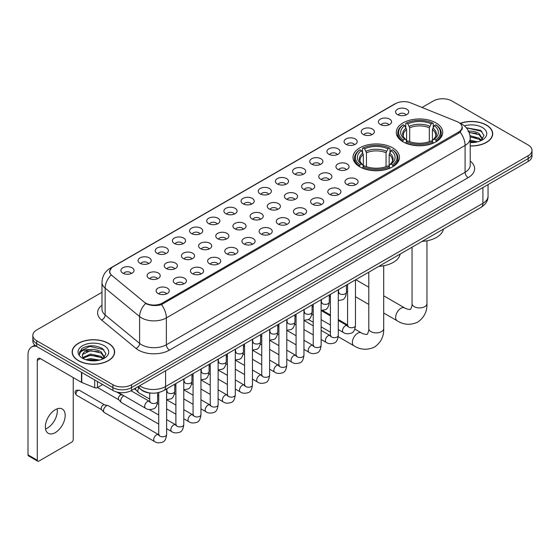 <?xml version="1.0" encoding="UTF-8"?>
<svg xmlns="http://www.w3.org/2000/svg" width="560" height="560" viewBox="0 0 560 560"><rect width="100%" height="100%" fill="white"/><g stroke="black" fill="none" stroke-linecap="round" stroke-linejoin="round"><path stroke-width="0.84" d="M392.672 147.861A23.226 13.412 0 0 0 367.36 144.949A23.226 13.412 0 0 0 353.017 157.339A23.226 13.412 0 0 0 359.821 166.824A23.226 13.412 0 0 0 385.133 169.729A23.226 13.412 0 0 0 399.469 157.339A23.226 13.412 0 0 0 392.672 147.861M435.925 122.885A23.226 13.412 0 0 0 410.613 119.973A23.226 13.412 0 0 0 396.277 132.363A23.226 13.412 0 0 0 403.081 141.848A23.226 13.412 0 0 0 428.393 144.753A23.226 13.412 0 0 0 442.729 132.363A23.226 13.412 0 0 0 435.925 122.885M380.338 124.495A6.573 3.794 180 0 1 379.029 123.417A6.573 3.794 180 0 1 381.206 118.699A6.573 3.794 180 0 1 389.634 119.126A6.573 3.794 180 0 1 390.936 123.417A6.573 3.794 180 0 1 380.338 124.495M388.829 124.887A3.941 2.275 0 0 0 387.772 123.774A3.941 2.275 0 0 0 383.887 123.2A3.941 2.275 0 0 0 381.136 124.887M363.167 134.407A6.573 3.794 180 0 1 361.865 133.329A6.573 3.794 180 0 1 364.042 128.611A6.573 3.794 180 0 1 372.463 129.038A6.573 3.794 180 0 1 373.772 133.329A6.573 3.794 180 0 1 363.167 134.407M371.665 134.799A3.941 2.275 0 0 0 370.608 133.686A3.941 2.275 0 0 0 366.723 133.112A3.941 2.275 0 0 0 363.972 134.799M346.003 144.319A6.573 3.794 180 0 1 344.694 143.241A6.573 3.794 180 0 1 346.871 138.523A6.573 3.794 180 0 1 355.299 138.95A6.573 3.794 180 0 1 356.601 143.241A6.573 3.794 180 0 1 346.003 144.319M354.494 144.711A3.941 2.275 0 0 0 353.437 143.598A3.941 2.275 0 0 0 349.552 143.024A3.941 2.275 0 0 0 346.801 144.711M328.832 154.231A6.573 3.794 180 0 1 327.53 153.153A6.573 3.794 180 0 1 329.707 148.435A6.573 3.794 180 0 1 338.128 148.862A6.573 3.794 180 0 1 339.437 153.153A6.573 3.794 180 0 1 328.832 154.231M337.33 154.623A3.941 2.275 0 0 0 336.273 153.51A3.941 2.275 0 0 0 332.388 152.936A3.941 2.275 0 0 0 329.637 154.623M311.668 164.136A6.573 3.794 180 0 1 310.359 163.065A6.573 3.794 180 0 1 312.536 158.347A6.573 3.794 180 0 1 320.964 158.774A6.573 3.794 180 0 1 322.266 163.065A6.573 3.794 180 0 1 311.668 164.136M320.159 164.535A3.941 2.275 0 0 0 319.102 163.422A3.941 2.275 0 0 0 315.217 162.848A3.941 2.275 0 0 0 312.466 164.535M294.497 174.048A6.573 3.794 180 0 1 293.195 172.977A6.573 3.794 180 0 1 295.372 168.259A6.573 3.794 180 0 1 303.793 168.686A6.573 3.794 180 0 1 305.102 172.977A6.573 3.794 180 0 1 294.497 174.048M302.995 174.447A3.941 2.275 0 0 0 301.938 173.334A3.941 2.275 0 0 0 298.053 172.76A3.941 2.275 0 0 0 295.302 174.447M277.333 183.96A6.573 3.794 180 0 1 276.024 182.889A6.573 3.794 180 0 1 278.201 178.171A6.573 3.794 180 0 1 286.629 178.598A6.573 3.794 180 0 1 287.931 182.889A6.573 3.794 180 0 1 277.333 183.96M285.824 184.359A3.941 2.275 0 0 0 284.767 183.246A3.941 2.275 0 0 0 280.882 182.672A3.941 2.275 0 0 0 278.131 184.359M260.162 193.872A6.573 3.794 180 0 1 258.86 192.801A6.573 3.794 180 0 1 261.037 188.083A6.573 3.794 180 0 1 269.458 188.503A6.573 3.794 180 0 1 270.767 192.801A6.573 3.794 180 0 1 260.162 193.872M268.66 194.264A3.941 2.275 0 0 0 267.603 193.158A3.941 2.275 0 0 0 263.718 192.584A3.941 2.275 0 0 0 260.967 194.264M242.998 203.784A6.573 3.794 180 0 1 241.689 202.713A6.573 3.794 180 0 1 243.866 197.995A6.573 3.794 180 0 1 252.294 198.415A6.573 3.794 180 0 1 253.596 202.713A6.573 3.794 180 0 1 242.998 203.784M251.489 204.176A3.941 2.275 0 0 0 250.432 203.07A3.941 2.275 0 0 0 246.547 202.489A3.941 2.275 0 0 0 243.796 204.176M225.827 213.696A6.573 3.794 180 0 1 224.525 212.625A6.573 3.794 180 0 1 226.702 207.907A6.573 3.794 180 0 1 235.123 208.327A6.573 3.794 180 0 1 236.432 212.625A6.573 3.794 180 0 1 225.827 213.696M234.325 214.088A3.941 2.275 0 0 0 233.268 212.982A3.941 2.275 0 0 0 229.383 212.401A3.941 2.275 0 0 0 226.632 214.088M208.663 223.608A6.573 3.794 180 0 1 207.354 222.537A6.573 3.794 180 0 1 209.531 217.819A6.573 3.794 180 0 1 217.959 218.239A6.573 3.794 180 0 1 219.261 222.537A6.573 3.794 180 0 1 208.663 223.608M217.154 224A3.941 2.275 0 0 0 216.097 222.894A3.941 2.275 0 0 0 212.212 222.313A3.941 2.275 0 0 0 209.461 224M191.492 233.52A6.573 3.794 180 0 1 190.19 232.449A6.573 3.794 180 0 1 192.367 227.731A6.573 3.794 180 0 1 200.788 228.151A6.573 3.794 180 0 1 202.097 232.449A6.573 3.794 180 0 1 191.492 233.52M199.99 233.912A3.941 2.275 0 0 0 198.933 232.806A3.941 2.275 0 0 0 195.048 232.225A3.941 2.275 0 0 0 192.297 233.912M174.328 243.432A6.573 3.794 180 0 1 173.019 242.361A6.573 3.794 180 0 1 175.196 237.643A6.573 3.794 180 0 1 183.624 238.063A6.573 3.794 180 0 1 184.926 242.361A6.573 3.794 180 0 1 174.328 243.432M182.819 243.824A3.941 2.275 0 0 0 181.762 242.718A3.941 2.275 0 0 0 177.877 242.137A3.941 2.275 0 0 0 175.126 243.824M157.157 253.344A6.573 3.794 180 0 1 155.855 252.266A6.573 3.794 180 0 1 158.032 247.555A6.573 3.794 180 0 1 166.453 247.975A6.573 3.794 180 0 1 167.762 252.266A6.573 3.794 180 0 1 157.157 253.344M165.655 253.736A3.941 2.275 0 0 0 164.598 252.63A3.941 2.275 0 0 0 160.713 252.049A3.941 2.275 0 0 0 157.962 253.736M139.993 263.256A6.573 3.794 180 0 1 138.684 262.178A6.573 3.794 180 0 1 140.861 257.467A6.573 3.794 180 0 1 149.289 257.887A6.573 3.794 180 0 1 150.591 262.178A6.573 3.794 180 0 1 139.993 263.256M148.484 263.648A3.941 2.275 0 0 0 147.427 262.542A3.941 2.275 0 0 0 143.542 261.961A3.941 2.275 0 0 0 140.791 263.648M122.822 273.168A6.573 3.794 180 0 1 121.52 272.09A6.573 3.794 180 0 1 123.697 267.372A6.573 3.794 180 0 1 132.118 267.799A6.573 3.794 180 0 1 133.427 272.09A6.573 3.794 180 0 1 122.822 273.168M131.32 273.56A3.941 2.275 0 0 0 130.263 272.447A3.941 2.275 0 0 0 126.378 271.873A3.941 2.275 0 0 0 123.627 273.56M397.502 114.583A6.573 3.794 180 0 1 396.2 113.505A6.573 3.794 180 0 1 398.377 108.794A6.573 3.794 180 0 1 406.798 109.214A6.573 3.794 180 0 1 408.107 113.505A6.573 3.794 180 0 1 397.502 114.583M406 114.975A3.941 2.275 0 0 0 404.943 113.869A3.941 2.275 0 0 0 401.058 113.288A3.941 2.275 0 0 0 398.307 114.975M337.848 169.344A6.573 3.794 180 0 1 336.546 168.273A6.573 3.794 180 0 1 338.723 163.555A6.573 3.794 180 0 1 347.144 163.975A6.573 3.794 180 0 1 348.453 168.273A6.573 3.794 180 0 1 337.848 169.344M346.346 169.736A3.941 2.275 0 0 0 345.289 168.63A3.941 2.275 0 0 0 341.404 168.056A3.941 2.275 0 0 0 338.653 169.736M320.684 179.256A6.573 3.794 180 0 1 319.382 178.185A6.573 3.794 180 0 1 321.559 173.467A6.573 3.794 180 0 1 329.98 173.887A6.573 3.794 180 0 1 331.282 178.185A6.573 3.794 180 0 1 320.684 179.256M329.182 179.648A3.941 2.275 0 0 0 328.118 178.542A3.941 2.275 0 0 0 324.233 177.961A3.941 2.275 0 0 0 321.482 179.648M303.513 189.168A6.573 3.794 180 0 1 302.211 188.097A6.573 3.794 180 0 1 304.388 183.379A6.573 3.794 180 0 1 312.809 183.799A6.573 3.794 180 0 1 314.118 188.097A6.573 3.794 180 0 1 303.513 189.168M312.011 189.56A3.941 2.275 0 0 0 310.954 188.454A3.941 2.275 0 0 0 307.069 187.873A3.941 2.275 0 0 0 304.318 189.56M286.349 199.08A6.573 3.794 180 0 1 285.047 198.009A6.573 3.794 180 0 1 287.224 193.291A6.573 3.794 180 0 1 295.645 193.711A6.573 3.794 180 0 1 296.947 198.009A6.573 3.794 180 0 1 286.349 199.08M294.847 199.472A3.941 2.275 0 0 0 293.783 198.366A3.941 2.275 0 0 0 289.898 197.785A3.941 2.275 0 0 0 287.147 199.472M269.178 208.992A6.573 3.794 180 0 1 267.876 207.921A6.573 3.794 180 0 1 270.053 203.203A6.573 3.794 180 0 1 278.474 203.623A6.573 3.794 180 0 1 279.783 207.921A6.573 3.794 180 0 1 269.178 208.992M277.676 209.384A3.941 2.275 0 0 0 276.619 208.278A3.941 2.275 0 0 0 272.734 207.697A3.941 2.275 0 0 0 269.983 209.384M252.014 218.904A6.573 3.794 180 0 1 250.712 217.833A6.573 3.794 180 0 1 252.889 213.115A6.573 3.794 180 0 1 261.31 213.535A6.573 3.794 180 0 1 262.612 217.833A6.573 3.794 180 0 1 252.014 218.904M260.512 219.296A3.941 2.275 0 0 0 259.448 218.19A3.941 2.275 0 0 0 255.563 217.609A3.941 2.275 0 0 0 252.812 219.296M234.843 228.816A6.573 3.794 180 0 1 233.541 227.738A6.573 3.794 180 0 1 235.718 223.027A6.573 3.794 180 0 1 244.146 223.447A6.573 3.794 180 0 1 245.448 227.738A6.573 3.794 180 0 1 234.843 228.816M243.341 229.208A3.941 2.275 0 0 0 242.284 228.102A3.941 2.275 0 0 0 238.399 227.521A3.941 2.275 0 0 0 235.648 229.208M217.679 238.728A6.573 3.794 180 0 1 216.377 237.65A6.573 3.794 180 0 1 218.554 232.939A6.573 3.794 180 0 1 226.975 233.359A6.573 3.794 180 0 1 228.277 237.65A6.573 3.794 180 0 1 217.679 238.728M226.177 239.12A3.941 2.275 0 0 0 225.113 238.007A3.941 2.275 0 0 0 221.228 237.433A3.941 2.275 0 0 0 218.477 239.12M200.508 248.64A6.573 3.794 180 0 1 199.206 247.562A6.573 3.794 180 0 1 201.383 242.844A6.573 3.794 180 0 1 209.811 243.271A6.573 3.794 180 0 1 211.113 247.562A6.573 3.794 180 0 1 200.508 248.64M209.006 249.032A3.941 2.275 0 0 0 207.949 247.919A3.941 2.275 0 0 0 204.064 247.345A3.941 2.275 0 0 0 201.313 249.032M183.344 258.552A6.573 3.794 180 0 1 182.042 257.474A6.573 3.794 180 0 1 184.219 252.756A6.573 3.794 180 0 1 192.64 253.183A6.573 3.794 180 0 1 193.942 257.474A6.573 3.794 180 0 1 183.344 258.552M191.842 258.944A3.941 2.275 0 0 0 190.778 257.831A3.941 2.275 0 0 0 186.893 257.257A3.941 2.275 0 0 0 184.142 258.944M166.173 268.464A6.573 3.794 180 0 1 164.871 267.386A6.573 3.794 180 0 1 167.048 262.668A6.573 3.794 180 0 1 175.476 263.095A6.573 3.794 180 0 1 176.778 267.386A6.573 3.794 180 0 1 166.173 268.464M174.671 268.856A3.941 2.275 0 0 0 173.614 267.743A3.941 2.275 0 0 0 169.729 267.169A3.941 2.275 0 0 0 166.978 268.856M149.009 278.369A6.573 3.794 180 0 1 147.707 277.298A6.573 3.794 180 0 1 149.884 272.58A6.573 3.794 180 0 1 158.305 273.007A6.573 3.794 180 0 1 159.607 277.298A6.573 3.794 180 0 1 149.009 278.369M157.507 278.768A3.941 2.275 0 0 0 156.443 277.655A3.941 2.275 0 0 0 152.558 277.081A3.941 2.275 0 0 0 149.807 278.768M346.871 184.464A6.573 3.794 180 0 1 345.562 183.393A6.573 3.794 180 0 1 347.739 178.675A6.573 3.794 180 0 1 356.167 179.095A6.573 3.794 180 0 1 357.469 183.393A6.573 3.794 180 0 1 346.871 184.464M355.362 184.856A3.941 2.275 0 0 0 354.305 183.75A3.941 2.275 0 0 0 350.42 183.169A3.941 2.275 0 0 0 347.669 184.856M329.7 194.376A6.573 3.794 180 0 1 328.398 193.298A6.573 3.794 180 0 1 330.575 188.587A6.573 3.794 180 0 1 338.996 189.007A6.573 3.794 180 0 1 340.305 193.298A6.573 3.794 180 0 1 329.7 194.376M338.198 194.768A3.941 2.275 0 0 0 337.141 193.662A3.941 2.275 0 0 0 333.249 193.081A3.941 2.275 0 0 0 330.505 194.768M312.536 204.288A6.573 3.794 180 0 1 311.227 203.21A6.573 3.794 180 0 1 313.404 198.499A6.573 3.794 180 0 1 321.832 198.919A6.573 3.794 180 0 1 323.134 203.21A6.573 3.794 180 0 1 312.536 204.288M321.027 204.68A3.941 2.275 0 0 0 319.97 203.574A3.941 2.275 0 0 0 316.085 202.993A3.941 2.275 0 0 0 313.334 204.68M295.365 214.2A6.573 3.794 180 0 1 294.063 213.122A6.573 3.794 180 0 1 296.24 208.404A6.573 3.794 180 0 1 304.661 208.831A6.573 3.794 180 0 1 305.97 213.122A6.573 3.794 180 0 1 295.365 214.2M303.863 214.592A3.941 2.275 0 0 0 302.806 213.479A3.941 2.275 0 0 0 298.921 212.905A3.941 2.275 0 0 0 296.17 214.592M278.201 224.112A6.573 3.794 180 0 1 276.892 223.034A6.573 3.794 180 0 1 279.069 218.316A6.573 3.794 180 0 1 287.497 218.743A6.573 3.794 180 0 1 288.799 223.034A6.573 3.794 180 0 1 278.201 224.112M286.692 224.504A3.941 2.275 0 0 0 285.635 223.391A3.941 2.275 0 0 0 281.75 222.817A3.941 2.275 0 0 0 278.999 224.504M261.03 234.024A6.573 3.794 180 0 1 259.728 232.946A6.573 3.794 180 0 1 261.905 228.228A6.573 3.794 180 0 1 270.326 228.655A6.573 3.794 180 0 1 271.635 232.946A6.573 3.794 180 0 1 261.03 234.024M269.528 234.416A3.941 2.275 0 0 0 268.471 233.303A3.941 2.275 0 0 0 264.586 232.729A3.941 2.275 0 0 0 261.835 234.416M243.866 243.929A6.573 3.794 180 0 1 242.557 242.858A6.573 3.794 180 0 1 244.734 238.14A6.573 3.794 180 0 1 253.162 238.567A6.573 3.794 180 0 1 254.464 242.858A6.573 3.794 180 0 1 243.866 243.929M252.357 244.328A3.941 2.275 0 0 0 251.3 243.215A3.941 2.275 0 0 0 247.415 242.641A3.941 2.275 0 0 0 244.664 244.328M226.695 253.841A6.573 3.794 180 0 1 225.393 252.77A6.573 3.794 180 0 1 227.57 248.052A6.573 3.794 180 0 1 235.991 248.479A6.573 3.794 180 0 1 237.3 252.77A6.573 3.794 180 0 1 226.695 253.841M235.193 254.24A3.941 2.275 0 0 0 234.136 253.127A3.941 2.275 0 0 0 230.251 252.553A3.941 2.275 0 0 0 227.5 254.24M209.531 263.753A6.573 3.794 180 0 1 208.222 262.682A6.573 3.794 180 0 1 210.399 257.964A6.573 3.794 180 0 1 218.827 258.391A6.573 3.794 180 0 1 220.129 262.682A6.573 3.794 180 0 1 209.531 263.753M218.022 264.152A3.941 2.275 0 0 0 216.965 263.039A3.941 2.275 0 0 0 213.08 262.465A3.941 2.275 0 0 0 210.329 264.152M192.36 273.665A6.573 3.794 180 0 1 191.058 272.594A6.573 3.794 180 0 1 193.235 267.876A6.573 3.794 180 0 1 201.656 268.303A6.573 3.794 180 0 1 202.965 272.594A6.573 3.794 180 0 1 192.36 273.665M200.858 274.064A3.941 2.275 0 0 0 199.801 272.951A3.941 2.275 0 0 0 195.916 272.377A3.941 2.275 0 0 0 193.165 274.064M175.196 283.577A6.573 3.794 180 0 1 173.887 282.506A6.573 3.794 180 0 1 176.064 277.788A6.573 3.794 180 0 1 184.492 278.208A6.573 3.794 180 0 1 185.794 282.506A6.573 3.794 180 0 1 175.196 283.577M183.687 283.969A3.941 2.275 0 0 0 182.63 282.863A3.941 2.275 0 0 0 178.745 282.289A3.941 2.275 0 0 0 175.994 283.969M158.025 293.489A6.573 3.794 180 0 1 156.723 292.418A6.573 3.794 180 0 1 158.9 287.7A6.573 3.794 180 0 1 167.321 288.12A6.573 3.794 180 0 1 168.63 292.418A6.573 3.794 180 0 1 158.025 293.489M166.523 293.881A3.941 2.275 0 0 0 165.466 292.775A3.941 2.275 0 0 0 161.581 292.194A3.941 2.275 0 0 0 158.83 293.881M457.002 121.597A11.83 6.832 180 0 1 458.584 122.367A11.83 6.832 180 0 1 462.049 127.197A11.83 6.832 180 0 1 458.584 132.027L162.337 303.065A11.83 6.832 180 0 1 144.277 302.148L111.86 275.422A11.83 6.832 180 0 1 109.718 271.502A11.83 6.832 180 0 1 113.183 266.672L395.556 103.649A11.83 6.832 180 0 1 410.704 102.886L457.002 121.597M151.193 393.106A13.146 7.588 180 0 1 141.344 389.893L137.697 386.883M470.225 145.978A21.252 12.271 0 0 0 492.695 133.728A21.252 12.271 0 0 0 486.472 125.048A21.252 12.271 0 0 0 460.285 123.277M108.416 343.315A21.252 12.271 0 0 0 85.253 340.655A21.252 12.271 0 0 0 72.128 351.995A21.252 12.271 0 0 0 78.358 360.668A21.252 12.271 0 0 0 101.521 363.328A21.252 12.271 0 0 0 114.639 351.995A21.252 12.271 0 0 0 108.416 343.315M462.511 127.694L460.194 132.146L459.046 132.986L161.469 304.612C156.52 306.033 151.655 305.858 146.874 304.087L145.6 303.464A15.337 10.262 129.5 0 0 139.608 316.561L105.147 288.148A17.528 10.122 180 0 1 101.983 282.345L101.983 309.183A17.528 10.122 0 0 0 105.147 314.986L139.608 343.399A17.528 10.122 0 0 0 141.575 344.75A17.528 10.122 0 0 0 166.362 344.75L465.087 172.277A17.528 10.122 0 0 0 470.225 165.123L470.225 138.285A17.528 10.122 180 0 1 465.087 145.446A15.337 8.855 -120 0 0 460.194 132.146M101.983 292.285L36.68 329.987A13.146 7.588 0 0 0 32.823 335.356L32.823 341.082A13.146 7.588 0 0 0 36.68 346.451L112.91 390.46L112.91 387.597A13.146 7.588 0 0 0 131.502 387.597L528.15 158.592A13.146 7.588 0 0 0 532 153.223A13.146 7.588 0 0 1 528.15 158.592L131.502 387.597A13.146 7.588 0 0 1 112.91 387.597L36.68 343.588L112.91 387.597L112.91 384.734A13.146 7.588 0 0 0 131.502 384.734L528.15 155.729A13.146 7.588 0 0 0 532 150.367A13.146 7.588 0 0 0 528.15 144.998L451.92 100.982A13.146 7.588 0 0 0 433.328 100.982L422.079 107.478M32.823 338.219A13.146 7.588 0 0 0 36.68 343.588A13.146 7.588 0 0 1 32.823 338.219M470.225 161.112A21.91 12.649 180 0 1 468.188 177.646L169.463 350.112A21.91 12.649 180 0 1 138.474 350.112A21.91 12.649 180 0 1 136.017 348.425L101.563 320.012A4.382 2.933 -50.5 0 0 105.147 314.986L105.147 288.148A15.337 10.262 129.5 0 1 111.097 275.093L109.417 271.502L111.58 267.813M32.823 335.356A13.146 7.588 0 0 0 36.68 340.725L112.91 384.734M112.91 390.46A13.146 7.588 0 0 0 131.502 390.46L528.15 161.455A13.146 7.588 0 0 0 532 156.086L532 150.367M470.225 145.852A21.035 12.145 0 0 0 492.478 133.728A21.035 12.145 0 0 0 486.318 125.139A21.035 12.145 0 0 0 460.467 123.361M470.225 140.245L477.61 141.834M470.225 141.386L475.72 142.226M470.015 135.702L479.185 138.173L481.446 140.322M470.155 136.836L479.185 139.307L480.858 140.714M467.992 131.299C472.199 130.858 475.93 131.635 479.185 133.63L482.398 138.677L482.321 139.51M469.077 132.328L479.185 134.764L482.363 139.244M470.225 142.555A15.337 8.855 0 0 0 482.286 139.986A15.337 8.855 0 0 0 482.286 127.463A15.337 8.855 0 0 0 464.401 125.86M481.04 140.637L483.987 135.45L480.62 130.347L466.361 127.813M466.739 128.275L467.824 128.135L481.978 131.432M469.175 132.573L476.497 133.413M470.176 137.095L476.497 137.956M470.225 141.638L475.559 142.254M78.512 360.584A21.035 12.145 0 0 0 101.437 363.216A21.035 12.145 0 0 0 114.422 351.995A21.035 12.145 0 0 0 108.262 343.406A21.035 12.145 0 0 0 85.337 340.774A21.035 12.145 0 0 0 72.352 351.995A21.035 12.145 0 0 0 78.512 360.584M85.904 359.723L90.552 358.589L99.554 360.101M87.724 360.227L90.552 359.723L97.664 360.5M82.95 357.504L90.552 354.046L101.129 356.44L103.39 358.589M83.328 358.12L90.552 355.18L101.129 357.574L102.802 358.988M102.984 358.904L105.931 353.717L102.564 348.614C95.361 344.89 88.48 344.848 81.942 348.488L79.415 353.115L79.653 354.599C79.8 351.267 83.223 349.587 89.936 349.566A10.955 6.328 0 0 0 82.432 355.572A10.955 6.328 0 0 0 82.964 357.518L84.266 359.114M89.936 349.566C94.143 349.125 97.874 349.902 101.129 351.897L104.342 356.944L104.265 357.777M82.432 355.698L82.803 354.354L90.552 350.637L101.129 353.031L104.307 357.511M104.23 345.73A15.337 8.855 0 0 0 82.537 345.73A15.337 8.855 0 0 0 82.537 358.253A15.337 8.855 0 0 0 104.23 358.253A15.337 8.855 0 0 0 104.23 345.73M79.415 353.22L79.891 351.344L89.768 346.402L103.922 349.699M86.38 351.575L89.768 350.945L98.441 351.68M86.38 356.118L89.768 355.488L98.441 356.223M88.018 360.29L97.503 360.521M402.661 141.603L403.284 139.937A20.86 12.047 0 0 1 403.284 124.789L404.719 125.622A18.844 10.878 0 0 0 404.719 139.111L406.14 139.916L406.595 141.61M406.595 140.917L406.595 129.591L404.719 125.622M405.762 127.414L405.762 123.354L406.385 123.004A20.86 12.047 0 0 1 432.621 123.004L431.193 123.83A18.844 10.878 0 0 0 407.82 123.83L409.696 127.799L409.696 141.652M429.317 141.652L429.317 127.799L431.193 123.83M422.121 241.381A24.101 13.916 0 0 0 443.464 229.054M405.762 142.807A21.735 12.551 0 0 0 433.244 142.807L432.621 141.729A20.86 12.047 0 0 1 406.385 141.729L405.762 143.178M433.244 143.178L433.244 142.807M403.284 124.789L402.661 125.146A21.735 12.551 0 0 0 397.768 133.084A21.735 12.551 0 0 0 402.661 141.015M432.621 123.004L433.244 123.354L433.244 127.414M406.385 141.729L407.82 140.903A18.844 10.878 0 0 0 431.193 140.903L432.621 141.729M404.719 139.111L403.284 139.937M407.82 123.83L406.385 123.004M406.14 128.058A16.856 9.73 0 0 0 406.14 139.916L406.217 139.972C403.823 137.655 402.843 136.08 403.291 135.254A16.212 9.359 0 0 1 406.595 129.591M436.345 141.015A21.735 12.551 0 0 0 441.238 133.084A21.735 12.551 0 0 0 436.345 125.146L435.722 124.789A20.86 12.047 0 0 1 435.722 139.937L436.345 141.603M435.722 139.937L434.287 139.111A18.844 10.878 0 0 0 434.287 125.622L435.722 124.789M434.287 125.622L432.418 129.591L432.418 140.917L432.873 139.916L434.287 139.111M432.418 129.591A16.212 9.359 0 0 1 435.722 135.254C436.163 136.087 435.183 137.655 432.796 139.972L432.873 139.916A16.856 9.73 0 0 0 432.873 128.058M432.418 141.61L432.418 140.917M359.401 166.572L360.024 164.913A20.86 12.047 0 0 1 360.024 149.765L361.459 150.591A18.844 10.878 0 0 0 361.459 164.087L362.88 164.892L363.335 166.586M363.335 165.893L363.335 154.567L361.459 150.591M362.502 152.39L362.502 148.33L363.125 147.98A20.86 12.047 0 0 1 389.368 147.98L387.933 148.806A18.844 10.878 0 0 0 364.56 148.806L366.436 152.775L366.436 166.628M386.057 166.628L386.057 152.775L387.933 148.806M378.861 266.357A24.101 13.916 0 0 0 400.204 254.03M362.502 167.776A21.735 12.551 0 0 0 389.991 167.776L389.368 166.705A20.86 12.047 0 0 1 363.125 166.705L362.502 168.154M389.991 168.154L389.991 167.776M360.024 149.765L359.401 150.122A21.735 12.551 0 0 0 354.508 158.053A21.735 12.551 0 0 0 359.401 165.991M389.368 147.98L389.991 148.33L389.991 152.39M363.125 166.705L364.56 165.879A18.844 10.878 0 0 0 387.933 165.879L389.368 166.705M361.459 164.087L360.024 164.913M364.56 148.806L363.125 147.98M362.88 153.034A16.856 9.73 0 0 0 362.88 164.892L362.957 164.941C360.563 162.631 359.59 161.056 360.031 160.23A16.212 9.359 0 0 1 363.335 154.567M393.085 165.991A21.735 12.551 0 0 0 397.985 158.053A21.735 12.551 0 0 0 393.085 150.122L392.462 149.765A20.86 12.047 0 0 1 392.462 164.913L393.085 166.572M392.462 164.913L391.027 164.087A18.844 10.878 0 0 0 391.027 150.591L392.462 149.765M391.027 150.591L389.158 154.567L389.158 165.893L389.613 164.892L391.027 164.087M389.158 154.567A16.212 9.359 0 0 1 392.462 160.23C392.903 161.063 391.923 162.631 389.536 164.941L389.613 164.892A16.856 9.73 0 0 0 389.613 153.034M389.158 166.586L389.158 165.893M149.716 399.091L138.67 392.714A3.941 2.275 -60 0 1 138.355 392.455A3.941 2.275 -60 0 1 137.851 390.908A3.941 2.275 -60 0 1 138.866 387.842M136.122 389.977A2.849 1.645 -60 0 1 135.891 389.788A2.849 1.645 -60 0 1 135.527 388.675A2.849 1.645 -60 0 1 135.583 388.101M158.732 424.116L121.506 402.626A3.941 2.275 -60 0 1 121.184 402.367A3.941 2.275 -60 0 1 120.687 400.82A3.941 2.275 -60 0 1 123.473 395.99A3.941 2.275 -60 0 1 123.942 395.766M118.951 399.889A2.849 1.645 -60 0 1 118.72 399.7A2.849 1.645 -60 0 1 118.363 398.58A2.849 1.645 -60 0 1 120.379 395.094A2.849 1.645 -60 0 1 121.527 394.849L122.871 395.15M166.621 388.892L166.621 434.511C166.075 439.089 164.661 441.644 162.365 442.183C159.103 443.191 156.485 442.967 154.504 441.504L104.335 412.538A3.941 2.275 -60 0 1 104.02 412.279A3.941 2.275 -60 0 1 103.516 410.732A3.941 2.275 -60 0 1 106.309 405.902A3.941 2.275 -60 0 1 107.898 405.559A3.941 2.275 -60 0 1 108.276 405.706L159.25 434.987M101.787 409.801A2.849 1.645 -60 0 1 101.556 409.612A2.849 1.645 -60 0 1 101.192 408.492A2.849 1.645 -60 0 1 103.208 405.006A2.849 1.645 -60 0 1 104.356 404.761L107.898 405.559M57.141 408.835A14.021 8.099 -60 0 1 47.404 428.071A14.021 8.099 -60 0 1 45.535 428.946M55.272 432.614A14.021 8.099 120 0 0 64.428 420.252A14.021 8.099 120 0 0 62.279 409.017A14.021 8.099 120 0 0 55.272 409.71A14.021 8.099 120 0 0 46.109 422.072A14.021 8.099 120 0 0 48.258 433.307A14.021 8.099 120 0 0 55.272 432.614M97.489 381.556L97.489 387.555L102.683 384.552M36.526 346.36A17.528 10.122 -120 0 0 31.633 347.011A17.528 10.122 -120 0 0 28 355.033L28 454.867L37.296 460.236L37.296 360.402A4.382 2.527 60 0 1 38.206 358.4A4.382 2.527 60 0 1 40.397 358.617L81.473 382.333L81.473 372.309M37.296 460.236A2.191 1.267 120 0 0 37.751 461.237L28.455 455.868A2.191 1.267 -60 0 1 28 454.867M37.751 461.237A2.191 1.267 120 0 0 38.843 461.132L71.694 442.162A2.191 1.267 120 0 0 73.241 439.481L73.241 377.58M97.489 387.555A2.191 1.267 180 0 1 94.682 387.695L81.767 382.473A2.191 1.267 180 0 1 81.473 382.333M162.337 303.065L162.337 304.269M458.584 132.027L458.584 133.252M169.463 350.112A4.382 2.527 60 0 1 166.362 344.75L166.362 317.912A17.528 10.122 180 0 1 141.575 317.912A17.528 10.122 180 0 1 139.608 316.561L139.608 343.399A4.382 2.933 -50.5 0 1 136.017 348.425M470.225 138.285C469.924 131.985 467.152 127.26 461.909 124.11L459.697 123.032A15.337 7.182 112 0 0 459.494 122.955M161.469 304.612A15.337 8.855 60 0 1 166.362 317.912L465.087 145.446L465.087 172.277A4.382 2.527 60 0 0 468.188 177.646M111.881 267.568A15.337 8.855 -120 0 0 110.292 268.163C105.049 271.313 102.277 276.038 101.983 282.345M110.292 268.163L394.261 104.216A15.337 8.855 60 0 1 395.423 103.719M101.563 320.012A21.91 12.649 180 0 1 101.983 305.165M131.502 384.734L131.502 390.46M528.15 155.729L528.15 161.455M36.68 340.725L36.68 346.451M139.622 385.77A17.528 10.122 0 0 0 140.798 386.526A17.528 10.122 0 0 0 165.585 386.526L482.909 203.322A17.528 10.122 0 0 0 488.04 196.168C488.166 200.515 485.856 204.239 481.089 207.333L163.772 390.537A8.764 5.061 60 0 0 165.585 386.526L165.585 370.776M482.909 187.579L482.909 203.322A8.764 5.061 60 0 1 481.089 207.333M138.908 386.183A8.764 5.859 129.5 0 0 140.434 389.032L137.774 386.834M426.958 240.779L426.958 303.618A7.448 4.298 180 0 1 424.774 306.663A7.448 4.298 180 0 1 414.239 306.663A7.448 4.298 180 0 1 412.055 303.618C412.51 304.864 410.571 310.261 410.333 309.204C411.131 309.939 405.489 308.917 404.635 307.902L383.698 295.813M426.958 303.618C427.273 311.332 424.214 317.492 417.781 322.105C410.571 325.367 403.711 324.933 397.187 320.803A7.448 4.298 -60 0 1 396.046 314.839A7.448 4.298 -60 0 1 400.911 308.273A7.448 4.298 -60 0 1 404.635 307.902M429.317 127.799A16.212 9.359 0 0 0 409.696 127.799M429.772 126.273A16.856 9.73 0 0 0 409.234 126.273M383.698 265.755L383.698 328.594A7.448 4.298 180 0 1 381.514 331.639A7.448 4.298 180 0 1 370.979 331.639A7.448 4.298 180 0 1 368.795 328.594C369.25 329.84 367.311 335.237 367.073 334.18C367.871 334.915 362.229 333.893 361.375 332.878L354.837 329.098M383.698 328.594C384.013 336.308 380.954 342.468 374.521 347.081C367.311 350.343 360.451 349.909 353.927 345.779A7.448 4.298 -60 0 1 352.786 339.808A7.448 4.298 -60 0 1 357.651 333.249A7.448 4.298 -60 0 1 361.375 332.878M386.057 152.775A16.212 9.359 0 0 0 366.436 152.775M386.512 151.249A16.856 9.73 0 0 0 365.974 151.249M355.46 279.867L355.46 325.479A3.941 2.275 180 0 1 354.123 327.187A3.941 2.275 180 0 1 348.726 327.089A3.941 2.275 180 0 1 347.571 325.479L347.445 326.333L347.802 326.039M355.46 325.479C354.921 330.064 353.5 332.619 351.204 333.158C347.949 334.166 345.331 333.935 343.35 332.472A3.941 2.275 -60 0 1 342.741 329.315A3.941 2.275 -60 0 1 345.317 325.836A3.941 2.275 -60 0 1 345.492 325.745A3.941 2.275 -60 0 1 347.291 325.64L348.089 325.962M338.296 289.779L338.296 335.391A3.941 2.275 180 0 1 336.959 337.099A3.941 2.275 180 0 1 331.562 337.001A3.941 2.275 180 0 1 330.407 335.391L330.281 336.245L330.631 335.951M338.296 335.391C337.75 339.976 336.336 342.531 334.04 343.07C330.778 344.078 328.16 343.847 326.179 342.384A3.941 2.275 -60 0 1 325.577 339.227A3.941 2.275 -60 0 1 328.153 335.748A3.941 2.275 -60 0 1 328.328 335.657A3.941 2.275 -60 0 1 330.127 335.552L330.925 335.874M321.125 299.691L321.125 345.303A3.941 2.275 180 0 1 319.788 347.011A3.941 2.275 180 0 1 314.391 346.913A3.941 2.275 180 0 1 313.236 345.303L313.11 346.157L313.467 345.863M321.125 345.303C320.586 349.881 319.165 352.443 316.869 352.982C313.614 353.99 310.996 353.759 309.015 352.296A3.941 2.275 -60 0 1 308.406 349.139A3.941 2.275 -60 0 1 310.982 345.66A3.941 2.275 -60 0 1 311.157 345.569A3.941 2.275 -60 0 1 312.956 345.464L313.754 345.786M303.961 309.603L303.961 355.215A3.941 2.275 180 0 1 302.624 356.923A3.941 2.275 180 0 1 297.227 356.825A3.941 2.275 180 0 1 296.072 355.215L295.946 356.069L296.296 355.775M303.961 355.215C303.415 359.793 302.001 362.355 299.705 362.887C296.443 363.895 293.825 363.671 291.844 362.208A3.941 2.275 -60 0 1 291.242 359.051A3.941 2.275 -60 0 1 293.818 355.572A3.941 2.275 -60 0 1 293.993 355.481A3.941 2.275 -60 0 1 295.792 355.376L296.59 355.691M286.79 319.515L286.79 365.127A3.941 2.275 180 0 1 285.453 366.835A3.941 2.275 180 0 1 280.056 366.737A3.941 2.275 180 0 1 278.901 365.127L278.775 365.981L279.132 365.687M286.79 365.127C286.251 369.705 284.83 372.267 282.534 372.799C279.279 373.807 276.661 373.583 274.68 372.12A3.941 2.275 -60 0 1 274.071 368.963A3.941 2.275 -60 0 1 276.647 365.484A3.941 2.275 -60 0 1 276.822 365.393A3.941 2.275 -60 0 1 278.621 365.288L279.419 365.603M269.626 329.42L269.626 375.039A3.941 2.275 180 0 1 268.289 376.747A3.941 2.275 180 0 1 262.892 376.649A3.941 2.275 180 0 1 261.737 375.039L261.611 375.893L261.961 375.599M269.626 375.039C269.08 379.617 267.666 382.179 265.37 382.711C262.108 383.719 259.49 383.495 257.509 382.032A3.941 2.275 -60 0 1 256.907 378.875A3.941 2.275 -60 0 1 259.483 375.396A3.941 2.275 -60 0 1 259.658 375.305A3.941 2.275 -60 0 1 261.457 375.2L262.255 375.515M252.455 339.332L252.455 384.951A3.941 2.275 180 0 1 251.118 386.659A3.941 2.275 180 0 1 245.721 386.561A3.941 2.275 180 0 1 244.566 384.951L244.44 385.805L244.797 385.511M252.455 384.951C251.916 389.529 250.495 392.091 248.199 392.623C244.944 393.631 242.326 393.407 240.345 391.944A3.941 2.275 -60 0 1 239.736 388.787A3.941 2.275 -60 0 1 242.312 385.308A3.941 2.275 -60 0 1 242.487 385.21A3.941 2.275 -60 0 1 244.286 385.112L245.084 385.427M235.291 349.244L235.291 394.863A3.941 2.275 180 0 1 233.954 396.571A3.941 2.275 180 0 1 228.557 396.473A3.941 2.275 180 0 1 227.402 394.863L227.276 395.71L227.626 395.423M235.291 394.863C234.745 399.441 233.331 402.003 231.035 402.535C227.773 403.543 225.155 403.319 223.174 401.856A3.941 2.275 -60 0 1 222.572 398.692A3.941 2.275 -60 0 1 225.148 395.22A3.941 2.275 -60 0 1 225.323 395.122A3.941 2.275 -60 0 1 227.122 395.024L227.92 395.339M218.12 359.156L218.12 404.775A3.941 2.275 180 0 1 216.783 406.483A3.941 2.275 180 0 1 211.386 406.385A3.941 2.275 180 0 1 210.231 404.775L210.105 405.622L210.462 405.335M218.12 404.775C217.581 409.353 216.16 411.915 213.864 412.447C210.609 413.455 207.991 413.231 206.01 411.768A3.941 2.275 -60 0 1 205.401 408.604A3.941 2.275 -60 0 1 207.977 405.132A3.941 2.275 -60 0 1 208.152 405.034A3.941 2.275 -60 0 1 209.951 404.936L210.749 405.251M200.956 369.068L200.956 414.687A3.941 2.275 180 0 1 199.619 416.395A3.941 2.275 180 0 1 194.222 416.297A3.941 2.275 180 0 1 193.067 414.687L192.941 415.534L193.291 415.247M200.956 414.687C200.41 419.265 198.996 421.82 196.7 422.359C193.438 423.367 190.82 423.143 188.839 421.68A3.941 2.275 -60 0 1 188.237 418.516A3.941 2.275 -60 0 1 190.813 415.044A3.941 2.275 -60 0 1 190.988 414.946A3.941 2.275 -60 0 1 192.787 414.848L193.585 415.163M183.785 378.98L183.785 424.599A3.941 2.275 180 0 1 182.448 426.307A3.941 2.275 180 0 1 177.051 426.209A3.941 2.275 180 0 1 175.896 424.599L175.77 425.446L176.127 425.159M183.785 424.599C183.246 429.177 181.825 431.732 179.529 432.271C176.274 433.279 173.656 433.055 171.675 431.592A3.941 2.275 -60 0 1 171.066 428.428A3.941 2.275 -60 0 1 173.642 424.956A3.941 2.275 -60 0 1 173.817 424.858A3.941 2.275 -60 0 1 175.616 424.76L176.414 425.075M77.987 390.446A2.849 1.645 -60 0 1 79.408 390.299L76.559 390.299A2.849 1.645 60 0 1 77.987 390.446A2.849 1.645 -60 0 0 76.125 392.952A2.849 1.645 -60 0 0 76.559 395.234L101.654 409.724M166.621 434.511A3.941 2.275 180 0 1 165.284 436.219A3.941 2.275 180 0 1 159.887 436.121A3.941 2.275 180 0 1 158.732 434.511L158.606 435.358L158.956 435.071M154.504 441.504A3.941 2.275 -60 0 1 153.902 438.34A3.941 2.275 -60 0 1 156.478 434.868A3.941 2.275 -60 0 1 156.653 434.77A3.941 2.275 -60 0 1 158.452 434.672M346.444 285.075L346.444 292.187A3.941 2.275 180 0 1 345.107 293.895A3.941 2.275 180 0 1 339.71 293.797A3.941 2.275 180 0 1 338.555 292.187L338.555 289.625M329.273 294.98L329.273 302.099A3.941 2.275 180 0 1 327.943 303.807A3.941 2.275 180 0 1 322.546 303.709A3.941 2.275 180 0 1 321.384 302.099L321.384 299.537M312.109 304.892L312.109 312.011A3.941 2.275 180 0 1 310.772 313.719A3.941 2.275 180 0 1 305.375 313.621A3.941 2.275 180 0 1 304.22 312.011L304.22 309.449M294.938 314.804L294.938 321.923A3.941 2.275 180 0 1 293.608 323.631A3.941 2.275 180 0 1 288.211 323.533A3.941 2.275 180 0 1 287.056 321.923L287.056 319.361M277.774 324.716L277.774 331.835A3.941 2.275 180 0 1 276.437 333.543A3.941 2.275 180 0 1 271.04 333.445A3.941 2.275 180 0 1 269.885 331.835L269.885 329.273M260.603 334.628L260.603 341.74A3.941 2.275 180 0 1 259.273 343.455A3.941 2.275 180 0 1 253.876 343.357A3.941 2.275 180 0 1 252.721 341.74L252.721 339.185M243.439 344.54L243.439 351.652A3.941 2.275 180 0 1 242.102 353.36A3.941 2.275 180 0 1 236.705 353.262A3.941 2.275 180 0 1 235.55 351.652L235.55 349.097M226.268 354.452L226.268 361.564A3.941 2.275 180 0 1 224.938 363.272A3.941 2.275 180 0 1 219.541 363.174A3.941 2.275 180 0 1 218.386 361.564L218.386 359.009M209.104 364.364L209.104 371.476A3.941 2.275 180 0 1 207.767 373.184A3.941 2.275 180 0 1 202.37 373.086A3.941 2.275 180 0 1 201.215 371.476L201.215 368.921M191.933 374.276L191.933 381.388A3.941 2.275 180 0 1 190.603 383.096A3.941 2.275 180 0 1 185.206 382.998A3.941 2.275 180 0 1 184.051 381.388L184.051 378.833M174.769 384.188L174.769 391.3A3.941 2.275 180 0 1 173.432 393.008A3.941 2.275 180 0 1 168.035 392.91A3.941 2.275 180 0 1 166.88 391.3L166.88 388.738M157.598 392.777L157.598 401.212A3.941 2.275 180 0 1 156.268 402.92A3.941 2.275 180 0 1 150.871 402.822A3.941 2.275 180 0 1 149.716 401.212L149.716 393.001M117.859 392.259L145.488 408.205A3.941 2.275 -60 0 1 144.886 405.048A3.941 2.275 -60 0 1 147.462 401.569A3.941 2.275 -60 0 1 147.637 401.478A3.941 2.275 -60 0 1 149.429 401.373L130.998 390.733M37.296 360.402L40.397 358.617M81.767 372.477L81.767 382.473M94.682 387.695L94.682 379.939M109.718 271.502L109.718 273.028M462.049 127.197L462.049 129.71M394.261 104.216L397.075 102.907M163.772 390.537C156.716 394.079 149.667 394.079 142.611 390.537L140.434 389.032M488.04 196.168L488.04 184.611M492.478 135.485L492.478 133.728M114.422 353.752L114.422 351.995M72.352 353.752L72.352 351.995M397.187 320.803L383.698 313.019M368.795 304.416L355.46 296.716M347.571 292.159L346.444 291.508M397.768 137.088L397.768 133.084M441.238 137.088L441.238 133.084M368.795 287.21L355.768 279.685M412.055 247.191L412.055 303.618M353.927 345.779L338.219 336.714M330.407 332.199L321.125 326.844M313.236 322.287L308.308 319.445M354.508 162.064L354.508 158.053M397.985 162.064L397.985 158.053M347.571 324.905L338.296 319.55M330.407 314.993L322.518 310.443M368.795 272.167L368.795 328.594M343.35 332.472L338.296 329.56M330.407 325.003L321.125 319.648M313.236 315.091L311.871 314.307M347.571 284.417L347.571 325.479M347.291 325.64L338.296 320.446M330.407 315.896L321.125 310.534M326.179 342.384L321.125 339.472M313.236 334.915L303.961 329.56M296.072 325.003L294.707 324.212M330.407 294.329L330.407 335.391M330.127 335.552L321.125 330.358M313.236 325.808L303.961 320.446M309.015 352.296L303.961 349.377M296.072 344.827L286.79 339.472M278.901 334.915L277.536 334.124M313.236 304.241L313.236 345.303M312.956 345.464L303.961 340.27M296.072 335.72L286.79 330.358M291.844 362.208L286.79 359.289M278.901 354.739L269.626 349.377M261.737 344.827L260.372 344.036M296.072 314.153L296.072 355.215M295.792 355.376L286.79 350.182M278.901 345.632L269.626 340.27M274.68 372.12L269.626 369.201M261.737 364.651L252.455 359.289M244.566 354.739L243.201 353.948M278.901 324.065L278.901 365.127M278.621 365.288L269.626 360.094M261.737 355.544L252.455 350.182M257.509 382.032L252.455 379.113M244.566 374.563L235.291 369.201M227.402 364.651L226.037 363.86M261.737 333.977L261.737 375.039M261.457 375.2L252.455 370.006M244.566 365.449L235.291 360.094M240.345 391.944L235.291 389.025M227.402 384.475L218.12 379.113M210.231 374.563L208.866 373.772M244.566 343.889L244.566 384.951M244.286 385.112L235.291 379.918M227.402 375.361L218.12 370.006M223.174 401.856L218.12 398.937M210.231 394.387L200.956 389.025M193.067 384.475L191.702 383.684M227.402 353.801L227.402 394.863M227.122 395.024L218.12 389.83M210.231 385.273L200.956 379.918M206.01 411.768L200.956 408.849M193.067 404.292L183.785 398.937M175.896 394.387L174.531 393.596M210.231 363.713L210.231 404.775M209.951 404.936L200.956 399.742M193.067 395.185L183.785 389.83M188.839 421.68L183.785 418.761M175.896 414.204L166.621 408.849M158.732 404.292L157.367 403.508M134.232 388.885L135.989 389.9M193.067 373.625L193.067 414.687M192.787 414.848L183.785 409.654M175.896 405.097L166.621 399.742M135.891 389.788L138.355 392.455M171.675 431.592L166.621 428.673M97.538 387.527L118.825 399.812M175.896 383.537L175.896 424.599M175.616 424.76L166.621 419.566M158.732 415.009L149.212 409.514M118.72 399.7L121.184 402.367M116.62 391.965L121.674 394.877M158.732 392.532L158.732 434.511M101.556 409.612L104.02 412.279M79.408 390.299L104.503 404.789M76.559 395.234C74.557 392.756 74.557 391.111 76.559 390.299M339.073 292.663L338.275 292.348M338.296 300.517L342.188 299.859C344.484 299.327 345.905 296.765 346.444 292.187M330.407 296.912L329.273 296.261M338.779 292.747L338.429 293.041L338.555 292.187M321.909 302.575L321.104 302.26M321.125 310.429L325.024 309.771C327.32 309.239 328.734 306.677 329.273 302.099M313.236 306.824L312.109 306.173M321.615 302.659L321.258 302.946L321.384 302.099M304.738 312.487L303.94 312.172M303.961 320.334L307.853 319.683C310.149 319.144 311.57 316.589 312.109 312.011M296.072 316.736L294.938 316.085M304.444 312.571L304.094 312.858L304.22 312.011M287.574 322.399L286.769 322.084M286.79 330.246L290.689 329.595C292.985 329.056 294.399 326.501 294.938 321.923M278.901 326.648L277.774 325.997M287.28 322.483L286.923 322.77L287.056 321.923M270.403 332.311L269.605 331.996M269.626 340.158L273.518 339.507C275.814 338.968 277.235 336.413 277.774 331.835M261.737 336.56L260.603 335.909M270.109 332.395L269.759 332.682L269.885 331.835M253.239 342.223L252.434 341.908M252.455 350.07L256.354 349.419C258.65 348.88 260.064 346.325 260.603 341.74M244.566 346.472L243.439 345.821M252.945 342.307L252.588 342.594L252.721 341.74M236.068 352.135L235.27 351.82M235.291 359.982L239.183 359.331C241.479 358.792 242.9 356.237 243.439 351.652M227.402 356.384L226.268 355.733M235.774 352.212L235.424 352.506L235.55 351.652M218.904 362.047L218.099 361.732M218.12 369.894L222.019 369.243C224.315 368.704 225.729 366.149 226.268 361.564M210.231 366.296L209.104 365.645M218.61 362.124L218.253 362.418L218.386 361.564M201.733 371.959L200.935 371.644M200.956 379.806L204.848 379.155C207.144 378.616 208.565 376.061 209.104 371.476M193.067 376.208L191.933 375.557M201.439 372.036L201.089 372.33L201.215 371.476M184.569 381.871L183.764 381.549M183.785 389.718L187.684 389.067C189.98 388.528 191.394 385.973 191.933 381.388M175.896 386.12L174.769 385.469M184.275 381.948L183.918 382.242L184.051 381.388M167.398 391.783L166.6 391.461M166.621 399.63L170.513 398.979C172.809 398.44 174.23 395.878 174.769 391.3M158.732 396.032L157.598 395.381M167.104 391.86L166.754 392.154L166.88 391.3M150.234 401.695L149.429 401.373M145.488 408.205C147.427 409.661 150.052 409.892 153.349 408.884C155.645 408.352 157.059 405.79 157.598 401.212M149.94 401.772L149.583 402.066L149.716 401.212M31.633 347.011L34.867 345.142"/></g></svg>
